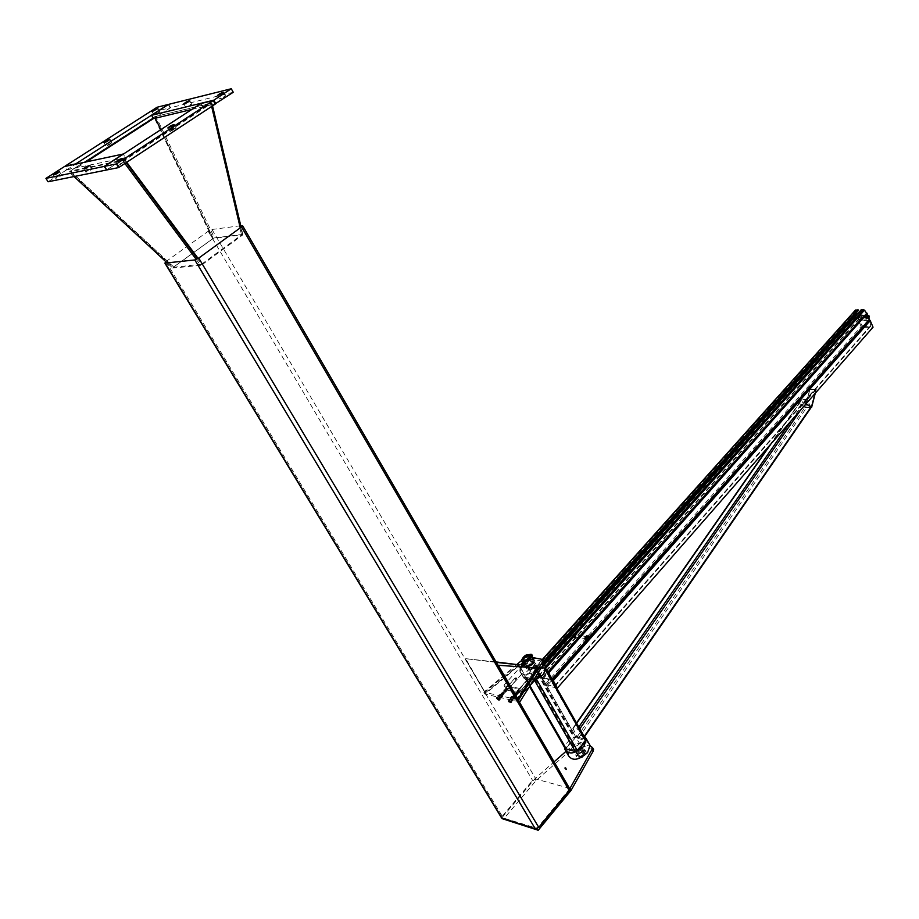 <?xml version="1.0" encoding="UTF-8"?>
<svg xmlns="http://www.w3.org/2000/svg" width="919" height="919" viewBox="0 0 919 919"><rect width="100%" height="100%" fill="white"/><g stroke="black" fill="none" stroke-linecap="round" stroke-linejoin="round"><path stroke-width="0.69" stroke-dasharray="4.59 3.45" d="M541.05 659.153L542.279 661.209L539.43 668.102C530.424 675.672 524.025 676.935 520.223 671.892C521.004 665.287 526.116 660.692 535.57 658.107M544.921 665.861C540.004 660.681 522.038 671.536 524.025 678.498C525.14 681.783 528.563 682.518 534.318 680.726M568.551 755.832C566.265 748.445 583.76 737.704 588.872 743.333M584.668 736.521C579.418 732.535 565.047 740.76 564.817 747.894M566.403 747.974L575.409 737.808L585.093 740.232L576.661 750.49L566.288 748.296L525.45 677.28L535.766 679.049L544.611 668.952L534.973 666.953L525.576 676.97M524.852 676.821L533.56 667.114L535.639 666.206L545.587 668.481L536.501 679.198L534.387 680.106L524.462 677.762L524.852 676.821L565.667 747.79L565.323 748.767M585.897 739.485L576.041 737.049L573.996 737.923L565.667 747.79M855.44 317.848L855.107 316.079L855.44 317.848M854.096 316.262L854.429 318.031L854.096 316.262M856.221 312.919L856.048 310.611L858.403 310.473M552.33 680.336L542.945 678.555L540.682 676.729L537.121 670.491L536.053 666.551L538.764 666.815L539.189 667.562L544.082 662.082M539.189 667.562L536.811 667.148L537.776 670.617L541.325 676.855L542.52 677.82L551.814 679.44M855.382 310.185L855.704 313.988L858.128 319.571L860.081 320.915L869.351 320.49M547.575 671.961L544.898 668.779L542.394 668.193L541.969 667.447L544.278 667.895L546.334 669.79M538.764 666.815L543.657 661.347M861.275 309.692L861.562 310.358L864.009 310.358L866.387 313.345L868.983 319.72L859.793 320.26L856.715 314.803M868.857 317.446L868.11 315.711M865.629 317.503L865.296 315.722L865.629 317.503M586.219 638.475L585.943 636.396L585.231 636.683L585.506 638.751L586.219 638.475M585.897 636.787L586.609 636.511L586.161 638.866L585.897 636.787M575.845 636.695L575.122 636.982L574.857 634.914L575.57 634.638L575.845 636.695M865.583 315.86L865.916 317.641L865.583 315.86M574.203 634.811L574.467 636.867L574.915 634.524L574.203 634.811M542.394 668.193L861.562 310.358M541.969 667.447L544.324 664.816M809.306 389.403L797.646 402.648L804.676 407.209L809.88 389.415L805.251 407.22L798.22 402.66L809.88 389.415L805.676 407.496L811.063 407.588M804.676 407.209L805.676 407.496M797.646 402.648L798.22 402.66M815.268 393.252L816.256 389.449L815.67 389.449L811.052 407.312L805.251 407.22L809.88 389.415L816.095 389.725L810.305 389.69M805.906 403.958L804.022 402.74L815.67 389.449L811.052 407.312M816.256 389.449L804.607 402.74L806.112 403.728M804.607 402.74L804.022 402.74M811.546 407.324L816.095 389.725M857.657 317.779L857.324 315.998L857.657 317.779M865.56 317.503L865.227 315.722L865.56 317.503M865.687 317.802L865.227 315.366L865.687 317.802M854.383 317.411L855.635 318.146L855.175 315.722M861.402 317.871L861.264 315.768L861.402 317.871M859.242 317.951L859.116 315.849L859.242 317.951M859.506 319.686C861.31 317.606 861.183 315.734 859.139 314.08C856.887 315.722 856.853 317.606 859.047 319.732L859.506 319.686M861.654 319.605L861.206 319.663C859.012 317.537 859.047 315.654 861.287 314.011C863.343 315.665 863.458 317.526 861.654 319.605M852.717 316.377L852.671 317.193L853.027 315.929L854.337 315.447L855.256 316.159L854.544 318.698L853.533 316.343M854.762 317.802L854.463 316.193L854.762 317.802M853.177 318.365L854.038 318.273L853.177 318.365L852.671 317.193L853.177 318.365M854.544 318.698L853.74 318.721M853.636 317.974L852.821 317.997M854.038 318.273L854.44 316.193L853.533 315.47L853.027 315.929L853.877 315.837L854.394 317.009L854.038 318.273M855.359 317.79L854.544 317.813M855.256 316.159L865.078 315.814L865.055 317.583L865.078 315.814L866.651 315.757M854.337 315.447L853.533 315.47M869.121 316.01L869.167 317.101M867.019 317.308L866.743 315.837L867.019 317.308M867.042 317.377L866.743 315.757L867.042 317.377M866.881 315.125L867.616 316.285L866.755 315.137M866.904 315.699L866.307 315.32L866.847 316.573L867.479 315.676M866.157 318.399L865.02 316.768L865.928 314.93M868.018 315.711L868.087 317.48M866.87 318.146L867.616 316.297L867.031 318.135M867.008 317.434L866.847 316.573L866.479 317.928L867.582 317.411M866.249 317.411L865.951 315.78L866.249 317.411M867.593 317.296L867.318 315.814L867.593 317.296M575.168 636.189L575.007 635.201L574.478 636.833L575.995 636.339L574.823 637.648L573.996 637.51L574.478 636.833L573.249 637.177L573.996 637.51M572.56 634.926L573.249 637.177L572.526 635.879L573.054 634.248L574.283 633.903L575.007 635.201L575.041 634.248L573.743 633.605L572.56 634.926L573.387 635.063L574.559 633.742L573.743 633.605M574.823 637.648L572.698 636.878M573.525 637.016L573.387 635.063M575.868 634.386L575.995 636.339M574.249 634.891L574.892 634.638L574.49 636.764L574.249 634.891M586.793 637.085L587.379 636.844L587.011 638.808L586.793 637.085M586.747 637.005L587 638.9L587.402 636.752L586.747 637.005M586.644 639.796L587.149 639.073L585.828 639.44L585.07 638.05L585.621 636.304L586.942 635.937L586.356 635.615M587.62 636.017L588.516 637.464L587.746 636.074M587.746 636.293L586.942 635.937L587.701 637.326L587.149 639.073L587.746 636.293L588.332 636.396M588.999 637.028L588.654 639.187M587.207 639.658L588.516 637.464L587.402 639.75M587.884 638.383L588.47 638.487M585.931 636.878L586.586 636.614L586.184 638.762L585.931 636.878M587.379 637.189L587.609 638.9L587.965 636.947L587.379 637.189M556.592 687.849L545.737 685.597L541.567 678.279L858.725 320.961L861.562 327.532L873.05 327.198M545.737 685.597L861.562 327.532M541.567 678.279L547.609 685.126L555.03 686.275L552.549 680.726M863.998 326.567L861.976 325.544L859.885 321.478L858.725 320.961M869.5 320.811L870.948 325.969L864.446 326.555M582.841 738.669L583.186 737.923L578.821 730.249L577.396 729.077L572.813 728.33L577.316 736.533L582.841 738.669L811.029 407.634M811.167 407.427L807.284 400.374L805.94 399.547L801.885 399.501L801.483 400.305L805.262 406.841L806.606 407.668L810.661 407.726M213.242 238.412L173.714 267.004L70.258 171.049L154.587 116.747L155.3 118.218L154.587 116.747L210.531 103.25L241.559 234.931L213.265 238.4L160.814 129.671L213.242 238.412L212.634 238.768L154.013 117.195L155.851 116.311L214.495 237.895L213.265 238.4M154.013 117.195L69.729 171.474L173.128 267.349L201.583 264.19L197.596 258.825M173.128 267.349L212.634 238.768M69.729 171.474L70.258 171.049L173.714 267.015L172.761 268.084L167.132 262.88M214.495 237.895L242.8 234.402L241.559 234.931L210.531 103.25L124.088 159.883L126.144 162.652L124.088 159.883L70.258 171.049L69.224 172.106L125.041 160.021L211.508 103.342L155.851 116.311M242.8 234.402L241.123 227.246M212.553 105.869L211.841 102.79M201.606 264.178L241.559 234.931L242.524 235.103L202.571 264.373L201.606 264.178L197.619 258.813M211.508 103.342L212.163 106.122M240.732 227.521L242.524 235.103M202.571 264.373L198.182 258.469M126.719 162.272L125.041 160.021M196.298 259.48L200.618 265.292L201.583 264.19M200.618 265.292L172.761 268.084M74.025 176.551L69.224 172.106M123.031 160.997L124.881 163.479M189.348 105.938L191.715 104.203C190.084 104.295 188.085 105.294 185.741 107.201L189.348 105.938M233.254 92.268L170.543 107.695L168.614 104.375M170.543 107.695L153.553 118.643M223.179 97.701L225.534 95.955C223.868 96.001 221.824 97.023 219.388 99.011L223.179 97.701M191.772 109.476L215.138 103.881M169.992 131.612L176.264 128.281C174.564 128.327 172.45 129.384 169.946 131.451L169.992 131.612M118.034 165.707L124.502 162.249C122.755 162.272 120.596 163.375 118.011 165.546L118.034 165.707M215.253 104.088L202.835 107.063L106.73 169.969M202.835 107.063L200.824 103.571M88.5 170.118L85.8 172.106C87.512 172.037 89.614 170.957 92.118 168.878L88.5 170.118M58.196 176.322L55.508 178.275C57.185 178.171 59.23 177.114 61.653 175.104L58.196 176.322M106.661 169.843L125.363 157.608L123.284 154.139M125.363 157.608L66.524 169.923L64.445 166.546M66.524 169.923L48.064 181.778M111.854 142.686L105.903 145.868C107.534 145.753 109.522 144.742 111.877 142.813L111.854 142.686M153.484 118.528L170.164 107.787L158.976 110.533L67.133 169.533L65.192 166.385M67.133 169.533L77.851 167.281L75.898 164.099M159.768 111.865L153.99 114.932C155.587 114.818 157.528 113.841 159.814 111.992L159.768 111.865M77.851 167.281L86.179 161.916M158.976 110.533L157.057 107.259M170.164 107.787L168.292 104.582M569.47 788.295L535.892 779.036L532.595 780.426L502.256 816.256L501.625 818.025M165.845 261.674L208.199 231.255L211.956 229.474L240.755 225.718M496.317 662.381L465.152 658.613L496.053 661.921M518.557 664.345L484.853 692.03L465.152 658.613M484.853 692.03L465.967 659.13M485.669 692.581L517.294 666.597M517.822 699.393L516.719 699.439L535.892 668.102L497.983 665.253M535.892 668.102L537.305 668.021M516.719 699.439L496.88 665.322M543.841 661.669L541.946 659.325M519.189 701.748L485.002 694.155L525.381 660.267L524.244 658.291L521.51 660.589M485.002 694.155L483.831 692.179L518.017 699.727M517.202 664.196L483.831 692.179M532.4 657.51L528.494 656.763L529.631 658.751L525.381 660.267M524.244 658.291L528.494 656.763M527.885 666.677L526.369 665.689L527.276 663.518C530.091 661.163 532.078 660.772 533.261 662.346L533.02 663.575M529.631 658.751L543.083 661.324M528.414 665.505L527.506 667.676C530.332 669.227 532.629 668.113 534.399 664.334C533.215 662.76 531.216 663.15 528.414 665.505M593.226 748.744L578.89 745.068L574.72 746.492L535.995 780.645L503.164 819.507M576.914 750.272C579.613 747.894 581.589 747.572 582.841 749.284C581.245 753.201 579.004 754.281 576.121 752.523L576.914 750.272M565.92 751.42L573.64 744.608L577.821 743.184L590.182 746.159M569.711 788.709L537.052 828.318L502.015 817.611L534.892 778.761L554.1 761.84M534.892 778.761L535.995 780.645M577.994 752.156L577.201 754.419C580.084 756.176 582.336 755.096 583.921 751.168C582.669 749.456 580.693 749.789 577.994 752.156M566.093 769.651L566.862 769.513L566.093 769.651M502.015 817.611L502.773 818.852M582.853 750.042L584.013 751.122C582.382 755.165 580.073 756.28 577.098 754.465C577.58 751.662 579.498 750.191 582.853 750.042M583.749 751.616C580.394 751.765 578.476 753.235 578.005 756.038C580.98 757.853 583.278 756.739 584.921 752.707L583.749 751.616M583.737 748.974C579.085 749.18 576.42 751.225 575.765 755.119C579.889 757.635 583.094 756.096 585.369 750.478L583.737 748.974M584.633 750.547L586.265 752.064C583.99 757.67 580.797 759.22 576.661 756.693C577.327 752.799 579.981 750.754 584.633 750.547M583.508 751.374L584.645 752.431L583.186 755.349L580.28 756.751L577.925 755.671C578.384 752.948 580.245 751.512 583.508 751.374M583.427 751.995C578.442 753.488 577.488 755.085 580.578 756.762L583.151 755.521L583.427 751.995M530.757 658.119L529.367 657.349L530.757 658.119M526.185 663.173L524.726 662.484L526.185 663.173M528.436 655.695L523.428 658.728M523.233 660.336C526.3 661.416 528.563 660.198 530.033 656.683L532.744 661.324L531.641 660.359C528.31 660.635 526.357 662.082 525.748 664.713L526.851 665.666C530.171 665.402 532.135 663.955 532.744 661.324M533.342 663.346L534.444 664.311C532.652 668.147 530.32 669.273 527.46 667.699C528.057 665.057 530.022 663.61 533.342 663.346M533.629 663.84C530.297 664.104 528.345 665.563 527.747 668.193C530.608 669.779 532.94 668.641 534.732 664.805L533.629 663.84M534.318 662.266C529.631 662.633 526.874 664.678 526.036 668.4C530.068 670.617 533.342 669.032 535.88 663.621L534.318 662.266M534.594 662.76L536.156 664.115C533.629 669.526 530.355 671.123 526.323 668.894C527.161 665.172 529.918 663.139 534.594 662.76M525.094 664.242L523.692 663.633L524.795 664.988M524.841 662.967L526.231 663.736L524.841 662.967M533.675 659.762C529.034 658.969 525.921 660.853 524.324 665.413M530.791 658.084L529.401 657.315L530.791 658.084M530.481 656.729L531.929 657.418L530.481 656.729M523.014 663.484L523.991 664.586L523.014 663.484M522.98 663.426L524.048 664.632L522.98 663.426M523.577 662.771L524.646 663.966L523.577 662.771M522.854 664.471L522.233 663.392L524.301 665.161L522.854 664.471M522.716 662.335L522.348 663.794M522.796 663.311L523.956 664.494L523.52 664.977M523.118 665.666L521.854 664.471M523.956 664.494L525.048 664.713M524.473 663.047L525.094 664.138L523.451 663.817L522.831 662.737L523.692 662.473M522.474 664.092L523.439 665.184L522.474 664.092M532.377 655.339L532.515 656.442M530.343 655.293L531.4 656.488L530.343 655.293M530.194 654.075L531.94 654.787M531.837 656.534L531.883 657.142L530.791 656.936L529.631 655.752L529.953 654.339M529.562 654.776L530.837 654.776M530.309 654.477L532.044 656.246L530.309 654.477M529.631 655.752L530.263 655.052M522.371 666.252L521.337 665.276M530.791 656.936L531.423 656.235M530.654 654.983L531.377 655.718M538.948 675.522L538.5 675.431C530.297 680.359 525.025 680.6 522.693 676.177L519.832 671.215L520.085 667.355L504.014 685.137L506.897 690.1L522.888 693.558L519.982 688.538L504.014 685.137L504.209 685.838L519.614 689.124L536.087 670.525L537.741 673.42M519.832 671.215C522.153 675.626 527.426 675.362 535.651 670.445L538.5 675.431M520.522 667.435L523.359 672.386L506.897 690.1L504.209 685.838M522.693 676.177L523.359 672.386M519.614 689.124L522.888 693.558L530.332 685.195M522.13 693.466L506.725 690.135M519.775 691.054L518.006 690.135L519.775 691.054M506.553 688.216L508.287 689.135L506.553 688.216M520.085 667.355L522.934 672.294M515.433 678.36L516.214 677.843L517.167 679.267L515.433 678.36M528.666 681.094L526.909 680.186L528.666 681.094M509.873 702.438L508.517 700.91L509.873 702.438M527.759 682.403L526.426 680.899L527.759 682.403M527.77 682.403L526.426 680.899L527.77 682.403M511.917 701.898L511.963 701.186L511.332 701.634L511.917 701.898L510.941 702.978L508.77 702.047L510.941 702.978M509 698.911L510.562 701.588L511.332 701.634L509.149 699.405L510.39 699.21L511.963 701.186L509.769 698.957L508.023 700.002L509.379 700.301L510.355 699.21M508.138 701.186L508.77 702.047L508.138 701.186L509.103 700.106M509.379 700.301L510.792 702.495L508.023 700.002M509.677 702.736L510.562 701.588M510.068 699.462L511.423 700.979L510.068 699.462M510.838 701.794L511.814 700.703M508.896 700.76L510.252 702.288L508.896 700.76M511.55 697.877L512.182 698.727L510.78 697.831L511.55 697.877L512.515 696.786L511.94 696.533L513.296 697.372L512.515 696.786M511.757 700.255L510.148 698.279L512.331 700.508L512.963 700.071L512.182 698.727L513.112 700.554L512.331 700.508L511.757 700.255L512.722 699.175L514.077 699.474L513.112 700.554M511.274 697.682L512.101 698.314L511.32 696.981L510.309 698.762M514.077 699.474L513.342 697.429L514.123 698.762L512.101 698.314L512.722 699.175M513.974 698.279L513.009 699.359M510.78 697.831L510.148 698.279L510.78 697.831M512.044 700.014L510.688 698.486L512.044 700.014M511.171 696.499L511.94 696.533L510.194 697.578M513.204 698.704L511.849 697.188L513.204 698.704M511.665 697.636L511.849 697.05L513.239 697.624L511.469 696.935L511.952 697.705M519.66 692.099L520.234 691.72L518.821 689.974L519.476 691.766M498.259 699.83L496.915 698.325L498.259 699.83M516.133 679.991L514.801 678.486L516.133 679.991M498.96 699.003L498.339 698.153L499.718 699.037L497.995 700.071L498.557 700.335L497.145 699.428L496.386 698.118L497.558 696.82L498.339 698.153L497.512 697.521M499.166 699.899L498.385 698.566L499.166 699.899L498.557 700.335L499.166 699.899M500.327 698.601L499.718 699.037L500.327 698.601L499.557 697.268L497.397 696.338L499.557 697.268L500.327 698.601M499.212 699.198L500.177 698.118M499.316 700.37L500.292 699.302M498.454 696.878L499.798 698.394L498.454 696.878M496.432 697.418L496.386 698.118L498.385 698.566L496.432 697.418L497.397 696.338M497.765 697.716L498.73 696.636M497.294 698.176L498.638 699.692L497.294 698.176M496.547 698.601L497.995 700.071M498.603 695.017L498.557 695.717L500.327 693.983L499.718 694.431L500.499 695.752L499.568 693.948M499.339 697.05L501.487 697.969L500.556 696.154L501.326 697.487L499.339 697.05M498.707 696.2L499.327 697.039L498.557 695.717L499.672 695.132M501.119 696.602L500.499 695.752L501.877 696.636L500.235 697.728M502.452 696.901L501.877 696.636L502.498 696.2L502.452 696.901L501.487 697.969M502.337 695.717L500.327 693.983L502.337 695.717L501.372 696.786M499.166 695.269L500.556 696.154L499.166 695.269M500.43 697.429L499.086 695.913L500.43 697.429M501.59 696.142L500.246 694.626L501.59 696.142M500.832 694.19L499.925 695.304M502.153 695.545L500.304 694.408L501.866 695.476M507.885 689.641L507.885 689.641C505.657 686.711 505.806 686.723 508.333 689.664C505.427 688.377 505.059 687.871 507.242 688.113L507.242 688.113C509.643 692.03 502.394 687.929 506.909 690.56C506.415 692.03 505.393 691.812 503.819 689.905L504.451 693.064C502.532 691.858 502.406 691.582 504.049 692.225C504.359 694.431 503.474 694.592 501.372 692.708C504.037 694.35 503.98 695.304 501.211 695.58L501.211 695.58C500.074 693.294 500.533 693.443 502.59 696.028C500.418 697.245 498.546 691.502 502.199 695.396L502.199 695.396M503.107 694.798L501.165 693.523L502.819 695.12L500.878 693.845L502.532 695.442L501.487 695.246L500.591 694.167L502.256 695.752M534.284 667.251L574.72 738.106M535.766 679.049L576.661 750.49M544.485 669.25L584.989 740.542M544.45 668.814L584.932 740.071M545.22 669.4L545.817 670.468M545.116 668.056L585.575 739.313M535.639 666.206L576.041 737.049M535.065 679.348L575.96 750.789M525.599 677.418L566.437 748.445M534.973 666.953L575.409 737.808M524.921 678.165L529.62 686.321M533.56 667.114L573.996 737.923M536.891 667.114L856.14 310.565M536.064 666.815L855.348 310.461M536.466 666.367L542.566 659.566M536.903 669.974L855.578 313.517M542.52 677.82L547.632 672.065M547.644 672.053L859.793 320.26M551.791 679.198L868.558 319.973M551.687 678.946L868.96 319.215M541.325 676.855L858.771 319.559M548.115 672.662L866.548 313.597M547.919 672.375L866.387 313.345M544.898 668.779L864.009 310.358M544.703 668.641L863.837 310.266M537.776 670.617L543.795 663.874M536.822 667.194L856.048 310.668M537.661 670.342L544.128 663.104M586.931 639.854L589.424 637.097M551.837 680.359L868.834 320.639M865.066 315.975L865.997 314.93M542.945 678.555L860.081 320.915M540.682 676.729L858.128 319.571M537.121 670.491L855.704 313.988M545.381 668.641L546.047 667.895M544.278 667.895L545.369 666.666M585.058 636.718L585.702 636.465L585.3 638.613L585.058 636.718M541.923 678.348L859.081 320.949M542.842 679.072L859.885 321.478M545.771 683.69L861.976 325.544M554.892 685.563L870.948 325.28M552.618 681.048L869.5 321.168M554.41 686.527L870.259 326.383M589.251 639.245L589.952 638.452M547.609 685.126L863.573 326.578M578.74 737.693L806.606 407.668M577.396 729.077L578.821 727.021M791.305 420.649L805.94 399.547M578.821 730.249L579.832 728.79M800.621 409.989L807.284 400.374M573.295 728.124L576.684 723.253M771.11 443.728L801.885 399.501M583.186 737.923L584.185 736.464M577.316 736.533L805.262 406.841M572.962 728.882L801.483 400.305M242.111 225.534L568.976 788.042M211.956 229.474L535.892 779.036M208.199 231.255L532.595 780.426M165.948 261.593L502.256 816.256M592.445 748.353L591.365 746.446M574.72 746.492L573.64 744.608M577.821 743.184L578.89 745.068M524.531 661.714L525.599 662.921L524.531 661.714M520.223 671.892L524.025 678.498M542.279 661.209L543.772 663.84M566.127 751.627L564.921 749.525M585.093 740.232L544.611 668.952M546.07 669.331L545.587 668.481M566.288 748.296L525.45 677.28M529.505 686.516L524.462 677.762M854.429 318.031L855.072 318.008M854.463 316.102L855.107 316.079M542.394 659.463L536.053 666.551M868.983 319.72L551.814 679.463M585.506 638.751L586.161 638.866M585.943 636.396L586.609 636.511M856.048 310.611L536.811 667.148M589.941 637.648L588.229 639.601M865.273 317.664L865.916 317.641M865.296 315.722L865.951 315.699M574.467 636.867L575.122 636.982M574.915 634.524L575.57 634.638M865.227 315.722L857.324 315.998M865.193 317.664L857.289 317.94M865.227 315.366L855.911 315.699M865.193 318.02L855.141 318.365M859.081 317.963L861.229 317.894M859.116 315.849L861.264 315.768M859.047 319.732L861.206 319.663M859.139 314.08L861.287 314.011M854.429 317.951L866.594 317.526M866.72 317.446L867.295 317.423M866.743 315.837L867.318 315.814M865.916 317.549L866.72 317.526M865.951 315.78L866.743 315.757M587.344 636.741L574.892 634.638M586.563 638.831L574.49 636.764M587.011 638.808L587.609 638.9M587.379 636.844L587.965 636.947M586.184 638.762L587 638.9M586.586 636.614L587.402 636.752M870.948 325.969L555.03 686.275M589.998 638.177L589.045 639.256M583.335 738.474L584.427 736.877M572.813 728.33L576.535 722.977M769.651 445.393L801.379 399.799M191.715 104.203L189.751 100.803M185.741 107.201L183.857 103.962M225.534 95.955L223.547 92.44M219.388 99.011L217.493 95.668M176.264 128.281L174.185 124.72M169.946 131.451L167.97 128.063M124.502 162.249L122.319 158.619M118.011 165.546L115.932 162.112M92.118 168.878L89.97 165.363M85.8 172.106L83.755 168.774M61.653 175.104L59.551 171.704M55.508 178.275L53.497 175.035M111.877 142.813L109.855 139.47M105.903 145.868L103.973 142.675M159.814 111.992L157.884 108.695M153.99 114.932L152.14 111.773M526.369 665.689L527.506 667.676M533.261 662.346L534.399 664.334M576.121 752.523L577.201 754.419M582.841 749.284L583.921 751.168M566.862 769.513L565.759 767.618M565.989 769.95L564.944 768.135M577.098 754.465L578.005 756.038M584.013 751.122L584.921 752.707M586.265 752.064L585.369 750.478M576.661 756.693L575.765 755.119M526.265 663.702L530.906 658.555M524.726 662.484L529.367 657.349M523.129 660.037L575.581 751.593M575.811 751.995L577.925 755.671M530.033 656.683L581.107 746.239M582.164 748.089L584.645 752.431M524.692 662.53L523.692 663.633M526.231 663.736L525.243 664.839M525.748 664.713L522.9 659.727M530.389 656.223L529.401 657.315M531.929 657.418L530.941 658.521M521.464 660.428L521.958 661.289M522.624 662.438L524.232 665.241M524.048 664.632L524.646 663.966M522.681 663.552L523.279 662.898M523.439 665.184L523.991 664.586M522.199 664.207L522.739 663.598M529.539 655.971L524.221 661.841M531.4 656.488L523.784 664.919M523.669 662.461L522.52 663.725M519.913 691.628L528.816 681.668M518.006 690.135L526.909 680.186M515.283 677.785L506.403 687.642M517.167 679.267L508.287 689.135M511.423 700.979L528.149 682.243M509.689 699.612L526.426 680.899M511.849 697.188L510.688 698.486M513.595 698.555L512.423 699.864M514.043 698.176L512.124 696.797M514.456 698.325C511.929 695.637 511.504 695.786 513.17 698.773C514.433 697.935 513.859 697.326 511.469 696.935M513.801 698.394L513.239 697.624M517.535 690.697L519.867 691.639M520.234 691.72L519.534 692.156M518.821 689.974C516.869 689.974 517.018 690.801 519.246 692.466C519.878 691.203 519.246 690.491 517.34 690.318M514.33 698.44C510.987 693.902 516.237 696.717 515.306 697.314L514.284 693.937C515.065 695.74 516.03 695.878 517.179 694.327C517.408 697.211 513.87 689.25 518.787 693.098L517.236 690.422M514.169 698.049L512.4 696.487M519.281 692.271L517.65 690.594M517.317 690.996L518.994 692.593M517.029 691.318L518.707 692.915M516.742 691.639L518.419 693.236M516.455 691.961L518.132 693.558M516.168 692.283L517.834 693.879M515.869 692.604L517.546 694.201M515.582 692.926L517.259 694.523M515.295 693.248L516.972 694.844M515.008 693.569L516.685 695.166M514.72 693.902L516.398 695.499M514.433 694.224L516.11 695.821M514.146 694.546L515.823 696.142M513.847 694.867L515.525 696.464M513.56 695.189L514.95 697.119M512.986 695.832L514.663 697.441M512.699 696.165L514.376 697.762M499.798 698.394L516.512 679.83M498.087 697.027L514.801 678.486M500.798 697.28L501.969 695.993M499.086 695.913L500.246 694.626M508 689.365L505.783 688.411M507.437 689.997L505.496 688.733M507.15 690.318L504.922 689.365M506.576 690.962L504.623 689.687M506.277 691.272L504.336 690.008L505.703 691.915L503.761 690.651M505.416 692.237L503.474 690.962L505.128 692.558L502.9 691.605L504.554 693.202L502.325 692.248M503.98 693.834L501.74 692.892M503.394 694.477L501.452 693.213"/><path stroke-width="1.38" d="M535.57 658.107L541.05 659.153M534.318 680.726L543.221 674.753L546.035 667.837L544.921 665.861M588.872 743.333L590.078 745.447L587.551 752.615C578.901 760.231 572.571 761.3 568.551 755.832L566.127 751.627M564.817 747.894L564.921 749.525C568.918 754.958 575.26 753.867 583.933 746.262L586.483 739.106L584.668 736.521M529.505 686.516L565.323 748.767L575.317 751.558L577.396 750.674L585.725 740.725L585.897 739.485M544.082 662.082L858.403 310.473L858.116 309.818L855.382 310.185L542.394 659.463M551.814 679.44L547.575 671.961M546.334 669.79L548.781 672.8L552.33 680.336M543.657 661.347L858.116 309.818M868.11 315.711L864.526 310.105L861.275 309.692L544.324 664.816M869.351 320.49L868.857 317.446M856.715 314.803L856.221 312.919M806.112 403.728L811.626 407.324L815.268 393.252M811.626 407.324L805.906 403.958M855.911 315.699L854.383 317.411M869.167 317.101L869.121 316.01M869.098 317.193L869.087 315.964L869.098 317.193M867.168 315.125L866.192 315.389L865.813 316.745L865.078 315.895L866.881 315.125M865.652 315.872L866.502 314.907M868.087 317.48L867.283 318.123L867.329 315.114L868.018 315.711M867.031 318.135L865.767 317.618L865.813 316.745L866.87 318.146M865.078 315.895L865.193 317.629L866.732 318.388M865.193 317.629L865.767 317.618M588.78 637.349L589.895 637.51L589.022 639.245L588.78 637.349M588.953 637.499L589.906 637.625L589.653 638.946L588.953 637.499M586.942 635.718L585.116 637.028L587.62 636.017M588.654 639.187L587.448 639.75L587.023 636.534L588.126 636.097L588.999 637.028M587.746 636.074L586.437 636.442L585.874 638.188L587.207 639.658M587.402 639.75L585.84 639.222L585.702 637.131M585.116 637.028L585.254 639.119L587.23 639.9M585.254 639.119L585.84 639.222M552.549 680.726L553.238 680.646L557.419 688.021L873.05 327.198L870.213 320.593L869.5 320.811L589.998 638.177M553.238 680.646L870.213 320.593M557.419 688.021L556.592 687.849M811.029 407.634L584.427 736.877M155.3 118.218L160.814 129.671L155.3 118.218M241.123 227.246L212.553 105.869M212.163 106.122L240.732 227.521M197.596 258.825L126.144 162.652L197.619 258.813M198.182 258.469L126.719 162.272M167.132 262.88L74.025 176.551M124.881 163.479L196.298 259.48M187.384 102.526L183.777 103.801C186.132 101.894 188.131 100.895 189.751 100.803L187.384 102.526M168.614 104.375L231.266 88.752L213.828 100.171L151.589 115.312L168.614 104.375M215.138 103.881L233.254 92.268L231.266 88.752M191.772 109.476L153.553 118.643L151.589 115.312M221.18 94.186L217.401 95.496C219.836 93.52 221.881 92.497 223.547 92.44L221.18 94.186M215.839 103.709L213.828 100.171M167.913 128.051L167.867 127.89C170.371 125.823 172.485 124.766 174.185 124.72L167.913 128.051M104.548 166.362L106.73 169.969L118.654 167.58L215.253 104.088L213.242 100.55L116.449 163.927L104.548 166.362L200.824 103.571L213.242 100.55M118.654 167.58L116.449 163.927M115.84 162.077L115.817 161.928C118.413 159.757 120.584 158.654 122.319 158.619L115.84 162.077M86.352 166.615L89.97 165.363C87.454 167.442 85.352 168.522 83.652 168.602L86.352 166.615M56.093 172.933L59.551 171.704C57.116 173.702 55.071 174.759 53.405 174.886L56.093 172.933M104.157 166.442L45.95 178.378L64.445 166.546L123.215 154.024L104.157 166.442L106.661 169.843M106.34 170.049L48.064 181.778L45.95 178.378M109.832 139.343L109.855 139.47C107.5 141.388 105.513 142.399 103.881 142.525L109.832 139.343M157.838 108.568L152.06 111.636L157.838 108.568M157.057 107.259L168.234 104.467L75.749 163.869L65.054 166.155L157.057 107.259M86.179 161.916L153.484 118.528M164.857 263.064L501.625 818.025L535.317 828.823L538.764 827.376L569.194 790.455L569.47 788.295M240.755 225.718L242.65 225.775L241.536 226.936L198.745 258.09L194.805 259.951L165.19 263.075L165.845 261.674M517.294 666.597L519.396 664.862L496.317 662.381M519.396 664.862L496.053 661.921M497.983 665.253L537.305 668.021L517.822 699.393M518.144 699.382L498.316 665.241M532.4 657.51L541.946 659.325L543.06 660.29L542.647 661.806L543.784 663.817L543.841 661.669M521.51 660.589L517.202 664.196M518.017 699.727L518.649 699.864L542.647 661.806M518.649 699.864L519.189 701.748M543.784 663.817L519.821 701.898M533.02 663.575L527.885 666.677M590.182 746.159L592.525 747.515L592.192 749.111L570.021 788.318L571.147 790.248L593.272 751.007L593.226 748.744M565.656 767.916L564.886 768.043L565.656 767.916M554.1 761.84L565.92 751.42M502.773 818.852L538.212 830.248L571.147 790.248M537.201 828.57L538.212 830.248M529.895 656.327C529.287 658.957 527.311 660.405 523.991 660.681L522.9 659.727C524.703 655.902 527.047 654.765 529.895 656.327L528.436 655.695M523.428 658.728L523.233 660.336M528.494 655.706C533.284 657.935 519.465 663.564 524.324 657.407L528.494 655.706M524.795 664.988L525.094 664.242M524.232 665.241L525.863 666.757C530.55 666.39 533.319 664.345 534.18 660.635L533.675 659.762M523.003 661.76L521.464 660.428C524.014 655.04 527.311 653.443 531.331 655.638C530.47 659.337 527.69 661.381 523.003 661.76M523.692 662.473L524.473 663.047L523.336 662.346L522.279 662.817M521.854 664.471L522.199 663.61L523.933 665.574L523.118 665.666M524.301 665.161L522.739 663.013L524.531 664.219L524.267 665.207M524.531 664.219L524.611 665.195M524.979 663.736L524.473 663.047M532.067 656.936L532.377 655.339M530.837 654.776L531.285 654.271L529.953 654.339M521.601 665.126L522.337 666.252L521.601 665.126M521.337 665.276L522.371 666.252M531.94 654.787L531.285 654.271M531.377 655.718L531.837 656.534M531.814 656.166L532.446 655.465M537.741 673.42L538.948 675.522L530.332 685.195M536.765 679.658L577.396 750.674M534.663 680.588L575.317 751.558M545.817 670.468L585.725 740.725M529.62 686.321L565.794 749.203M542.566 659.566L855.853 309.898M543.795 663.874L856.347 313.965M544.128 663.104L856.278 313.712M552.342 679.084L586.931 639.854M587.344 636.741L589.378 637.085L869.604 319.192M548.781 672.8L865.066 315.975M865.997 314.93L867.191 313.574M548.39 672.249L866.904 313.092M546.047 667.895L864.526 310.105M545.369 666.666L863.55 309.6M552.859 680.565L589.251 639.245M589.952 638.452L869.845 320.605M578.821 727.021L791.305 420.649M579.832 728.79L800.621 409.989M576.684 723.253L771.11 443.728M584.185 736.464L810.868 407.197M241.536 226.936L569.194 790.455M198.745 258.09L538.764 827.376M194.805 259.951L535.317 828.823M165.19 263.075L502.325 818.726M592.192 749.111L593.272 751.007M543.772 663.84L546.035 667.837M590.078 745.447L586.483 739.106M586.058 739.761L546.07 669.331M869.661 320.145L589.941 637.648M588.229 639.601L552.583 680.06M868.639 315.688L866.651 315.757M868.708 317.457L866.594 317.526M866.709 318.146L867.283 318.123M589.022 639.245L586.563 638.831M586.85 639.658L587.448 639.75M589.045 639.256L552.652 680.577M576.535 722.977L769.651 445.393M569.757 788.789L242.65 225.775M544.197 662.289L543.06 660.29M593.605 749.41L592.525 747.515M581.107 746.239L582.164 748.089M521.958 661.289L522.624 662.438M531.331 655.638L534.18 660.635M523.933 665.574L524.473 664.965M524.221 661.841L523.669 662.461M522.52 663.725L521.429 664.931M523.784 664.919L522.693 666.126"/></g></svg>
